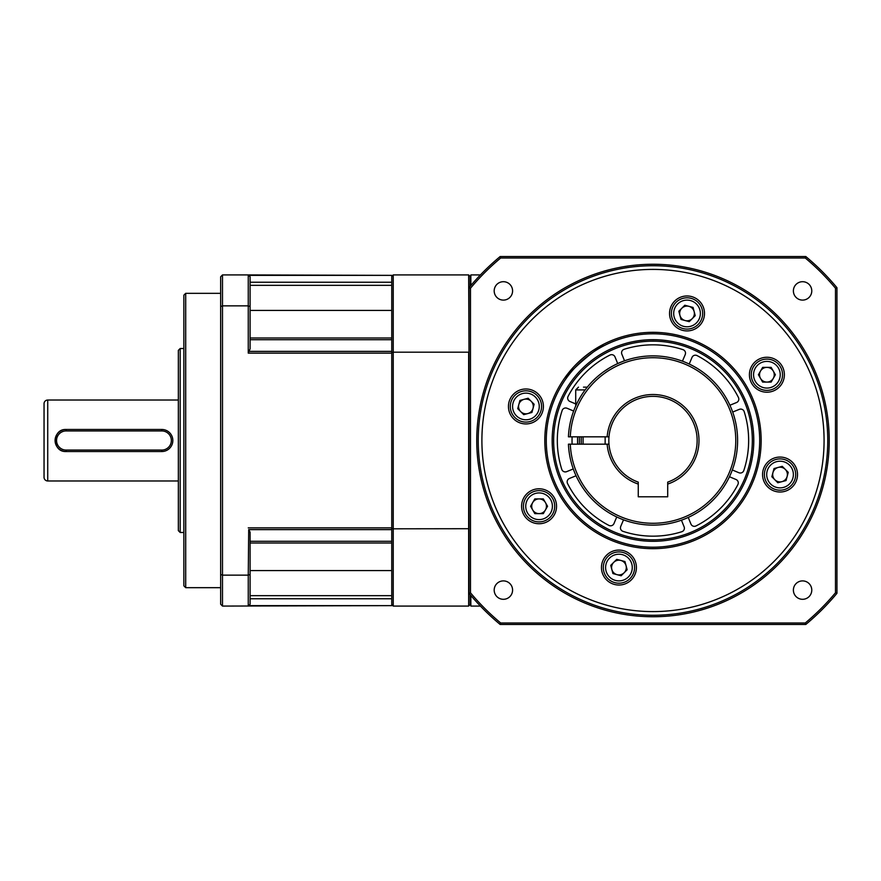 <?xml version="1.0" encoding="UTF-8"?>
<svg xmlns="http://www.w3.org/2000/svg" width="881" height="881" viewBox="0 0 881 881"><rect width="100%" height="100%" fill="white"/><g stroke="black" fill="none" stroke-linecap="round" stroke-linejoin="round"><path stroke-width="1.32" d="M480.409 274.927L470.85 274.927L470.85 285.499M480.409 606.073L470.85 606.073L470.85 595.501M250.094 595.677L391.748 595.677L391.748 598.783L391.748 529.624L248.695 529.624L250.094 532.168L250.094 574.478L248.255 575.139L248.695 529.624M250.094 338.007L391.748 338.007L391.748 339.714L391.748 275.368L248.695 275.368M470.124 594.631L470.124 604.597L468.648 606.073L393.223 606.073L391.748 604.597M468.648 606.073L468.648 352.191L393.223 352.191L393.223 528.809L469.011 528.71M391.748 528.435L393.223 528.809L393.223 606.073M469.011 352.29L468.648 274.927L470.124 276.403L470.124 286.369M391.748 276.403L393.223 274.927L468.648 274.927M393.223 274.927L393.223 352.191L391.748 352.565M729.457 476.742L736.042 479.517A3.678 3.678 0 0 1 737.871 484.605A95.666 95.666 0 0 1 696.001 525.946A3.678 3.678 0 0 1 690.935 524.041L688.248 517.422M616.744 516.971L613.969 523.556A3.678 3.678 0 0 1 608.881 525.395A95.666 95.666 0 0 1 567.54 483.515A3.678 3.678 0 0 1 569.434 478.46L576.053 475.762M573.278 468.945L566.67 471.643A3.678 3.678 0 0 1 561.77 469.342A95.666 95.666 0 0 1 562.144 410.502A3.678 3.678 0 0 1 567.067 408.266L573.652 411.042M623.517 519.834L620.742 526.409A3.678 3.678 0 0 0 622.977 531.342A95.666 95.666 0 0 0 681.828 531.717A3.678 3.678 0 0 0 684.119 526.816L681.431 520.197M732.684 412.055L739.302 409.357A3.678 3.678 0 0 1 744.192 411.658A95.666 95.666 0 0 1 743.817 470.498A3.678 3.678 0 0 1 738.895 472.734L732.309 469.958M572.121 444.178A80.942 80.942 0 0 1 572.121 436.822A80.942 80.942 0 0 0 572.121 444.178M617.713 363.578L615.026 356.959A3.678 3.678 0 0 0 609.96 355.054A95.666 95.666 0 0 0 568.091 396.395A3.678 3.678 0 0 0 569.93 401.483L575.711 403.927M682.445 361.166L685.22 354.591A3.678 3.678 0 0 0 682.984 349.658A95.666 95.666 0 0 0 624.144 349.283A3.678 3.678 0 0 0 621.843 354.184L624.53 360.803M729.909 405.238L736.527 402.54A3.678 3.678 0 0 0 738.432 397.485A95.666 95.666 0 0 0 697.091 355.605A3.678 3.678 0 0 0 692.003 357.444L689.228 364.029M581.328 436.822A71.746 71.746 0 0 0 581.328 444.178M579.489 444.178A73.586 73.586 0 0 1 579.489 436.822M638.262 484.076L638.262 496.796L667.699 496.796L667.699 484.076A45.988 45.988 0 0 0 652.986 394.512A45.988 45.988 0 0 0 607.141 436.822L608.98 436.822A44.149 44.149 0 0 0 638.262 482.127L638.262 484.076A45.988 45.988 0 0 1 607.141 444.178L608.98 444.178M667.699 484.076L667.699 482.127A44.149 44.149 0 0 0 652.986 396.351A44.149 44.149 0 0 0 608.98 436.822M652.986 357.719A82.781 82.781 0 0 0 570.282 436.822L568.432 436.822A84.62 84.62 0 0 1 652.986 355.88A84.62 84.62 0 0 1 737.606 440.5A84.62 84.62 0 0 1 652.986 525.12A84.62 84.62 0 0 1 568.432 444.178L570.282 444.178A82.781 82.781 0 0 0 652.986 523.281A82.781 82.781 0 0 0 735.767 440.5A82.781 82.781 0 0 0 652.986 357.719M597.681 376.44L600.49 374.128M603.804 371.628L609.531 367.884M611.579 366.694L613.121 365.846M607.141 444.178L570.282 444.178M607.394 511.795L608.474 512.478M607.141 436.822L570.282 436.822M667.699 489.869L667.699 496.796L638.262 496.796L638.262 489.869M774.718 361.188A15.638 15.638 0 0 1 780.434 382.552A15.638 15.638 0 0 1 759.081 388.279A15.638 15.638 0 0 1 753.354 366.914A15.638 15.638 0 0 1 774.718 361.188M763.221 381.11A7.356 7.356 0 0 1 766.899 367.377A7.356 7.356 0 0 1 773.265 378.412A7.356 7.356 0 0 1 763.221 381.11M762.649 367.377L771.15 367.377L775.39 374.733L771.15 382.09L762.649 382.09L758.398 374.733L762.649 367.377M603.683 345.87C600.655 344.515 566.395 373.313 566.153 378.489C566.395 373.313 600.611 344.537 603.683 345.87M494.186 290.906A9.195 9.195 0 0 0 503.381 300.102A9.195 9.195 0 0 0 512.588 290.906A9.195 9.195 0 0 0 503.381 281.7A9.195 9.195 0 0 0 494.186 290.906M793.385 290.906A9.195 9.195 0 0 0 802.58 300.102A9.195 9.195 0 0 0 811.775 290.906A9.195 9.195 0 0 0 802.58 281.7A9.195 9.195 0 0 0 793.385 290.906M793.385 590.094A9.195 9.195 0 0 0 802.58 599.3A9.195 9.195 0 0 0 811.775 590.094A9.195 9.195 0 0 0 802.58 580.898A9.195 9.195 0 0 0 793.385 590.094M494.186 590.094A9.195 9.195 0 0 0 503.381 599.3A9.195 9.195 0 0 0 512.588 590.094A9.195 9.195 0 0 0 503.381 580.898A9.195 9.195 0 0 0 494.186 590.094M704.503 313.449A17.477 17.477 0 0 1 687.026 330.926A17.477 17.477 0 0 1 669.549 313.449A17.477 17.477 0 0 1 687.026 295.972A17.477 17.477 0 0 1 704.503 313.449M784.376 374.733A17.477 17.477 0 0 1 766.899 392.21A17.477 17.477 0 0 1 749.423 374.733A17.477 17.477 0 0 1 766.899 357.257A17.477 17.477 0 0 1 784.376 374.733M797.514 474.54A17.477 17.477 0 0 1 780.037 492.016A17.477 17.477 0 0 1 762.561 474.54A17.477 17.477 0 0 1 780.037 457.063A17.477 17.477 0 0 1 797.514 474.54M636.412 567.551A17.477 17.477 0 0 1 618.936 585.028A17.477 17.477 0 0 1 601.459 567.551A17.477 17.477 0 0 1 618.936 550.074A17.477 17.477 0 0 1 636.412 567.551M556.55 506.267A17.477 17.477 0 0 1 539.073 523.743A17.477 17.477 0 0 1 521.596 506.267A17.477 17.477 0 0 1 539.073 488.79A17.477 17.477 0 0 1 556.55 506.267M543.401 406.46A17.477 17.477 0 0 1 525.924 423.937A17.477 17.477 0 0 1 508.447 406.46A17.477 17.477 0 0 1 525.924 388.984A17.477 17.477 0 0 1 543.401 406.46M829.219 440.5A176.244 176.244 0 0 1 652.986 616.744A176.244 176.244 0 0 1 476.742 440.5A176.244 176.244 0 0 1 652.986 264.256A176.244 176.244 0 0 1 829.219 440.5M478.218 440.5A174.768 174.768 0 0 0 652.986 615.268A174.768 174.768 0 0 0 827.755 440.5A174.768 174.768 0 0 0 652.986 265.732A174.768 174.768 0 0 0 478.218 440.5M761.151 440.5A108.176 108.176 0 0 1 652.986 548.676A108.176 108.176 0 0 1 544.81 440.5A108.176 108.176 0 0 1 652.986 332.324A108.176 108.176 0 0 1 761.151 440.5M546.286 440.5A106.7 106.7 0 0 0 652.986 547.2A106.7 106.7 0 0 0 759.686 440.5A106.7 106.7 0 0 0 652.986 333.8A106.7 106.7 0 0 0 546.286 440.5M824.076 440.5A171.09 171.09 0 0 1 652.986 611.59A171.09 171.09 0 0 1 481.896 440.5A171.09 171.09 0 0 1 652.986 269.41A171.09 171.09 0 0 1 824.076 440.5M500.166 624.464A239.158 239.158 0 0 1 469.011 593.309L469.011 287.691A239.158 239.158 0 0 1 500.166 256.536L805.796 256.536A239.158 239.158 0 0 1 836.95 287.691L836.95 593.309A239.158 239.158 0 0 1 805.796 624.464L500.166 624.464L500.705 622.999L805.267 622.999A237.683 237.683 0 0 0 835.474 592.781L835.474 288.219A237.683 237.683 0 0 0 805.267 258.001L500.705 258.001A237.683 237.683 0 0 0 470.487 288.219L470.487 592.781A237.683 237.683 0 0 0 500.705 622.999M470.487 288.219L469.011 287.691M500.166 256.536L500.705 258.001M805.796 256.536L805.267 258.001M470.487 592.781L469.011 593.309M836.95 287.691L835.474 288.219M836.95 593.309L835.474 592.781M805.267 622.999L805.796 624.464M552.167 440.5A100.819 100.819 0 0 1 652.986 339.681A100.819 100.819 0 0 1 753.795 440.5A100.819 100.819 0 0 1 652.986 541.319A100.819 100.819 0 0 1 552.167 440.5M752.33 440.5A99.344 99.344 0 0 0 652.986 341.156A99.344 99.344 0 0 0 553.642 440.5A99.344 99.344 0 0 0 652.986 539.844A99.344 99.344 0 0 0 752.33 440.5M583.486 387.144L587.297 387.144M470.124 277.691L470.85 277.691M470.85 603.309L470.124 603.309M178.347 530.648L178.347 350.352L180.187 348.513L180.187 532.487L178.347 530.648M183.865 585.832L183.865 295.168L185.704 293.329L185.704 587.671L183.865 585.832M220.657 293.329L185.704 293.329M220.657 587.671L185.704 587.671M44.05 477.293L44.05 403.707A3.678 3.678 0 0 1 47.728 400.029L47.728 480.971A3.678 3.678 0 0 1 44.05 477.293M66.13 430.93L66.13 429.465C51.902 428.772 51.869 452.217 66.13 451.535A11.035 11.035 0 0 1 55.085 440.5A11.035 11.035 0 0 1 66.13 429.465L161.785 429.465A11.035 11.035 0 0 1 172.83 440.5A11.035 11.035 0 0 1 161.785 451.535L66.13 451.535L66.13 450.07L161.785 450.07A9.57 9.57 0 0 0 171.355 440.5A9.57 9.57 0 0 0 161.785 430.93L66.13 430.93A9.57 9.57 0 0 0 56.56 440.5A9.57 9.57 0 0 0 66.13 450.07M178.347 400.029L47.728 400.029M178.347 480.971L47.728 480.971M183.865 348.513L180.187 348.513M183.865 532.487L180.187 532.487M250.094 282.217L391.748 282.217L391.748 285.323L250.094 285.323M222.497 274.927L222.497 606.073L220.657 604.234L220.657 276.766L222.497 274.927L248.255 274.927L250.094 276.766L250.094 348.832L248.255 353.116L248.255 274.927L391.748 275.368M248.695 351.376L391.748 351.376L391.748 339.714L250.094 339.714M250.094 541.286L391.748 541.286L391.748 542.993L250.094 542.993M248.695 605.632L391.748 605.632L391.748 598.783L250.094 598.783M250.094 306.522L248.255 305.861L222.497 305.861L220.657 306.522M391.748 351.376L391.748 353.116L248.255 353.116M248.255 527.884L391.748 527.884L391.748 529.624M250.094 574.478L250.094 604.234L248.255 606.073L248.255 575.139L222.497 575.139L220.657 574.478M391.748 605.632L222.497 606.073M391.748 527.884L391.748 353.116M682.984 298.34A15.638 15.638 0 0 1 702.135 309.396A15.638 15.638 0 0 1 691.078 328.547A15.638 15.638 0 0 1 671.928 317.49A15.638 15.638 0 0 1 682.984 298.34M688.931 320.552A7.356 7.356 0 0 1 681.828 308.24A7.356 7.356 0 0 1 694.14 311.544A7.356 7.356 0 0 1 688.931 320.552M678.822 311.246L684.823 305.233L693.039 307.436L695.23 315.64L689.228 321.653L681.013 319.451L678.822 311.246M510.826 410.502A15.638 15.638 0 0 1 521.882 391.351A15.638 15.638 0 0 1 541.033 402.408A15.638 15.638 0 0 1 529.977 421.559A15.638 15.638 0 0 1 510.826 410.502M533.038 404.555A7.356 7.356 0 0 1 520.726 411.658A7.356 7.356 0 0 1 524.019 399.346A7.356 7.356 0 0 1 533.038 404.555M523.732 414.665L517.72 408.652L519.922 400.448L528.126 398.245L534.139 404.258L531.937 412.462L523.732 414.665M531.254 519.812A15.638 15.638 0 0 1 525.528 498.448A15.638 15.638 0 0 1 546.892 492.721A15.638 15.638 0 0 1 552.607 514.086A15.638 15.638 0 0 1 531.254 519.812M542.751 499.89A7.356 7.356 0 0 1 539.073 513.623A7.356 7.356 0 0 1 532.697 502.588A7.356 7.356 0 0 1 542.751 499.89M543.313 513.623L534.822 513.623L530.571 506.267L534.822 498.91L543.313 498.91L547.564 506.267L543.313 513.623M622.988 582.66A15.638 15.638 0 0 1 603.837 571.604A15.638 15.638 0 0 1 614.894 552.453A15.638 15.638 0 0 1 634.045 563.51A15.638 15.638 0 0 1 622.988 582.66M617.03 560.448A7.356 7.356 0 0 1 624.144 572.76A7.356 7.356 0 0 1 611.832 569.456A7.356 7.356 0 0 1 617.03 560.448M627.151 569.754L621.138 575.767L612.934 573.564L610.731 565.36L616.744 559.347L624.948 561.549L627.151 569.754M795.147 470.498A15.638 15.638 0 0 1 784.079 489.649A15.638 15.638 0 0 1 764.928 478.592A15.638 15.638 0 0 1 775.985 459.442A15.638 15.638 0 0 1 795.147 470.498M772.934 476.445A7.356 7.356 0 0 1 785.235 469.342A7.356 7.356 0 0 1 781.943 481.654A7.356 7.356 0 0 1 772.934 476.445M782.24 466.335L788.242 472.348L786.05 480.552L777.835 482.755L771.833 476.742L774.025 468.538L782.24 466.335M577.65 444.178A75.425 75.425 0 0 1 577.65 436.822M760.226 386.285A13.336 13.336 0 0 0 778.452 381.396A13.336 13.336 0 0 0 773.562 363.181A13.336 13.336 0 0 0 755.347 368.06A13.336 13.336 0 0 0 760.226 386.285M585.149 389.909L575.711 389.909L578.476 387.144M250.094 310.42L391.748 310.42M250.094 570.58L391.748 570.58M161.785 429.465L161.785 430.93M161.785 451.535L161.785 450.07M690.484 326.333A13.336 13.336 0 0 0 699.91 309.991A13.336 13.336 0 0 0 683.579 300.564A13.336 13.336 0 0 0 674.141 316.896A13.336 13.336 0 0 0 690.484 326.333M538.809 403.002A13.336 13.336 0 0 0 522.477 393.576A13.336 13.336 0 0 0 513.039 409.907A13.336 13.336 0 0 0 529.382 419.334A13.336 13.336 0 0 0 538.809 403.002M545.735 494.715A13.336 13.336 0 0 0 527.521 499.604A13.336 13.336 0 0 0 532.399 517.819A13.336 13.336 0 0 0 550.614 512.94A13.336 13.336 0 0 0 545.735 494.715M615.489 554.667A13.336 13.336 0 0 0 606.051 571.009A13.336 13.336 0 0 0 622.393 580.436A13.336 13.336 0 0 0 631.82 564.104A13.336 13.336 0 0 0 615.489 554.667M767.153 477.998A13.336 13.336 0 0 0 783.484 487.424A13.336 13.336 0 0 0 792.922 471.093A13.336 13.336 0 0 0 776.59 461.666A13.336 13.336 0 0 0 767.153 477.998M605.148 444.178L605.148 436.822M575.711 405.987L575.711 389.909M583.079 444.178L583.079 436.822"/></g></svg>
